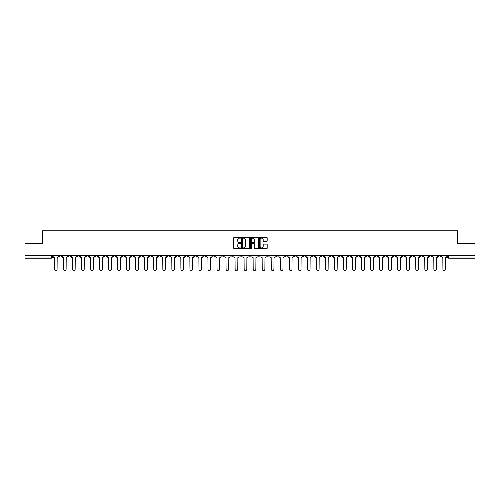 <?xml version="1.0" encoding="UTF-8"?>
<svg xmlns="http://www.w3.org/2000/svg" width="500" height="500" viewBox="0 0 500 500"><rect width="100%" height="100%" fill="white"/><g stroke="black" fill="none" stroke-linecap="round" stroke-linejoin="round"><path stroke-width="0.75" d="M240.731 237.738A0.4 0.4 0 0 0 240.338 237.338L234.294 237.338A0.569 0.569 0 0 0 233.725 237.906L233.725 248.137A0.569 0.569 0 0 0 234.294 248.706L240.338 248.706A0.4 0.4 0 0 0 240.731 248.306A0.4 0.4 0 0 0 240.338 247.913L239.556 247.913A1.819 1.819 0 0 1 237.738 246.094L237.738 245.238A1.819 1.819 0 0 1 239.556 243.419L240.338 243.419A0.4 0.4 0 0 0 240.731 243.019A0.4 0.4 0 0 0 240.338 242.625L239.556 242.625A1.819 1.819 0 0 1 237.738 240.806L237.738 239.95A1.819 1.819 0 0 1 239.556 238.131L240.338 238.131A0.4 0.4 0 0 0 240.731 237.738M357.256 255.244L357.256 255.881L359.575 255.881A1.156 1.156 0 0 1 358.419 257.038A1.156 1.156 0 0 1 357.256 255.881L357.256 255.244M303.05 255.244L303.05 255.881L305.369 255.881A1.156 1.156 0 0 1 304.206 257.038A1.156 1.156 0 0 1 303.05 255.881L303.05 255.244M294.012 255.244L294.012 255.881L296.331 255.881A1.156 1.156 0 0 1 295.175 257.038A1.156 1.156 0 0 1 294.012 255.881L294.012 255.244M239.806 255.244L239.806 255.881L242.125 255.881A1.156 1.156 0 0 1 240.963 257.038A1.156 1.156 0 0 1 239.806 255.881L239.806 255.244M230.775 255.244L230.775 255.881L233.088 255.881A1.156 1.156 0 0 1 231.931 257.038A1.156 1.156 0 0 1 230.775 255.881L230.775 255.244M221.737 255.244L221.737 255.881L224.056 255.881A1.156 1.156 0 0 1 222.894 257.038A1.156 1.156 0 0 1 221.737 255.881L221.737 255.244M203.669 255.244L203.669 255.881L205.987 255.881A1.156 1.156 0 0 1 204.825 257.038A1.156 1.156 0 0 1 203.669 255.881L203.669 255.244M185.6 255.881L185.6 255.244L185.6 255.881A1.156 1.156 0 0 0 186.756 257.038A1.156 1.156 0 0 1 185.6 255.881L187.913 255.881A1.156 1.156 0 0 1 186.756 257.038A1.156 1.156 0 0 0 187.913 255.881L187.913 255.244L187.913 255.881M176.562 255.881L176.562 255.244L176.562 255.881A1.156 1.156 0 0 0 177.725 257.038A1.156 1.156 0 0 1 176.562 255.881L178.881 255.881A1.156 1.156 0 0 1 177.725 257.038M167.531 255.881L167.531 255.244L167.531 255.881A1.156 1.156 0 0 0 168.688 257.038A1.156 1.156 0 0 1 167.531 255.881L169.844 255.881A1.156 1.156 0 0 1 168.688 257.038A1.156 1.156 0 0 0 169.844 255.881L169.844 255.244L169.844 255.881M158.494 255.244L158.494 255.881L160.812 255.881A1.156 1.156 0 0 1 159.65 257.038A1.156 1.156 0 0 1 158.494 255.881L158.494 255.244M149.462 255.244L149.462 255.881L151.775 255.881A1.156 1.156 0 0 1 150.619 257.038A1.156 1.156 0 0 1 149.462 255.881L149.462 255.244M140.425 255.244L140.425 255.881L142.744 255.881A1.156 1.156 0 0 1 141.581 257.038A1.156 1.156 0 0 1 140.425 255.881L140.425 255.244M131.387 255.881L131.387 255.244L131.387 255.881A1.156 1.156 0 0 0 132.55 257.038A1.156 1.156 0 0 1 131.387 255.881L133.706 255.881A1.156 1.156 0 0 1 132.55 257.038M113.319 255.881L113.319 255.244L113.319 255.881A1.156 1.156 0 0 0 114.481 257.038A1.156 1.156 0 0 1 113.319 255.881L115.638 255.881A1.156 1.156 0 0 1 114.481 257.038A1.156 1.156 0 0 0 115.638 255.881L115.638 255.244L115.638 255.881M104.288 255.881L104.288 255.244L104.288 255.881A1.156 1.156 0 0 0 105.444 257.038A1.156 1.156 0 0 1 104.288 255.881L106.6 255.881A1.156 1.156 0 0 1 105.444 257.038A1.156 1.156 0 0 0 106.6 255.881L106.6 255.244L106.6 255.881M95.25 255.881L95.25 255.244L95.25 255.881A1.156 1.156 0 0 0 96.406 257.038A1.156 1.156 0 0 1 95.25 255.881L97.569 255.881A1.156 1.156 0 0 1 96.406 257.038A1.156 1.156 0 0 0 97.569 255.881L97.569 255.244L97.569 255.881M86.219 255.881L86.219 255.244L86.219 255.881A1.156 1.156 0 0 0 87.375 257.038A1.156 1.156 0 0 1 86.219 255.881L88.531 255.881A1.156 1.156 0 0 1 87.375 257.038M77.181 255.881L77.181 255.244L77.181 255.881A1.156 1.156 0 0 0 78.338 257.038A1.156 1.156 0 0 1 77.181 255.881L79.5 255.881A1.156 1.156 0 0 1 78.338 257.038A1.156 1.156 0 0 0 79.5 255.881L79.5 255.244L79.5 255.881M68.144 255.881L68.144 255.244L68.144 255.881A1.156 1.156 0 0 0 69.306 257.038A1.156 1.156 0 0 1 68.144 255.881L70.462 255.881A1.156 1.156 0 0 1 69.306 257.038A1.156 1.156 0 0 0 70.462 255.881L70.462 255.244L70.462 255.881M266.613 241.344A0.569 0.569 0 0 0 267.181 240.775L267.181 237.906A0.569 0.569 0 0 0 266.613 237.338L259.906 237.338A0.569 0.569 0 0 0 259.337 237.906L259.337 248.137A0.569 0.569 0 0 0 259.906 248.706L266.613 248.706A0.569 0.569 0 0 0 267.181 248.137L267.181 244.669A0.569 0.569 0 0 0 266.613 244.1L263.744 244.1A0.569 0.569 0 0 0 263.175 244.669L263.175 246.388A1.519 1.519 0 0 1 261.656 247.913A1.519 1.519 0 0 1 260.131 246.388L260.131 239.65A1.519 1.519 0 0 1 261.656 238.131A1.519 1.519 0 0 1 263.175 239.65L263.175 240.775A0.569 0.569 0 0 0 263.744 241.344L266.613 241.344M25 255.244L25 243.719L42.256 243.719L42.256 230.8L457.744 230.8L457.744 243.719L475 243.719L475 255.244L25 255.244L25 257.038L52.394 257.038L52.394 255.244L52.394 257.038A1.156 1.156 0 0 1 51.238 258.194L25 258.194L25 257.038M249.5 237.906A0.569 0.569 0 0 0 248.931 237.338L242.225 237.338A0.569 0.569 0 0 0 241.656 237.906L241.656 248.137A0.569 0.569 0 0 0 242.225 248.706L248.931 248.706A0.569 0.569 0 0 0 249.5 248.137L249.5 237.906M251.069 237.338L257.775 237.338A0.569 0.569 0 0 1 258.344 237.906L258.344 248.137A0.569 0.569 0 0 1 257.775 248.706L254.9 248.706A0.569 0.569 0 0 1 254.338 248.137L254.338 243.988A0.569 0.569 0 0 0 253.769 243.419L251.863 243.419A0.569 0.569 0 0 0 251.294 243.988L251.294 248.306A0.4 0.4 0 0 1 250.894 248.706A0.4 0.4 0 0 1 250.5 248.306L250.5 237.906A0.569 0.569 0 0 1 251.069 237.338M447.606 255.244L447.606 257.038L475 257.038L475 258.194L448.762 258.194A1.156 1.156 0 0 1 447.606 257.038M475 255.244L475 257.038M440.887 255.244L440.887 255.881A1.156 1.156 0 0 1 439.731 257.038A1.156 1.156 0 0 1 438.569 255.881L440.887 255.881M438.569 255.244L438.569 255.881M431.856 255.244L431.856 255.881A1.156 1.156 0 0 1 430.694 257.038A1.156 1.156 0 0 1 429.538 255.881A1.156 1.156 0 0 0 430.694 257.038A1.156 1.156 0 0 0 431.856 255.881L429.538 255.881L429.538 255.244M422.819 255.244L422.819 255.881A1.156 1.156 0 0 1 421.662 257.038A1.156 1.156 0 0 1 420.5 255.881L422.819 255.881M420.5 255.244L420.5 255.881M413.781 255.244L413.781 255.881A1.156 1.156 0 0 1 412.625 257.038A1.156 1.156 0 0 1 411.469 255.881L413.781 255.881M411.469 255.244L411.469 255.881M404.75 255.881L404.75 255.244L404.75 255.881A1.156 1.156 0 0 1 403.594 257.038A1.156 1.156 0 0 1 402.431 255.881L404.75 255.881A1.156 1.156 0 0 1 403.594 257.038M402.431 255.244L402.431 255.881M395.712 255.244L395.712 255.881A1.156 1.156 0 0 1 394.556 257.038A1.156 1.156 0 0 1 393.4 255.881A1.156 1.156 0 0 0 394.556 257.038M393.4 255.244L393.4 255.881L395.712 255.881M386.681 255.244L386.681 255.881A1.156 1.156 0 0 1 385.519 257.038A1.156 1.156 0 0 1 384.363 255.881L386.681 255.881A1.156 1.156 0 0 1 385.519 257.038M384.363 255.244L384.363 255.881M377.644 255.244L377.644 255.881A1.156 1.156 0 0 1 376.488 257.038A1.156 1.156 0 0 1 375.331 255.881A1.156 1.156 0 0 0 376.488 257.038M375.331 255.244L375.331 255.881L377.644 255.881M368.612 255.244L368.612 255.881A1.156 1.156 0 0 1 367.45 257.038A1.156 1.156 0 0 1 366.294 255.881L368.612 255.881M366.294 255.244L366.294 255.881M359.575 255.244L359.575 255.881A1.156 1.156 0 0 1 358.419 257.038M350.538 255.244L350.538 255.881A1.156 1.156 0 0 1 349.381 257.038A1.156 1.156 0 0 1 348.225 255.881L350.538 255.881M348.225 255.244L348.225 255.881M341.506 255.244L341.506 255.881A1.156 1.156 0 0 1 340.35 257.038A1.156 1.156 0 0 1 339.188 255.881L341.506 255.881M339.188 255.244L339.188 255.881M332.469 255.244L332.469 255.881A1.156 1.156 0 0 1 331.312 257.038A1.156 1.156 0 0 1 330.156 255.881A1.156 1.156 0 0 0 331.312 257.038M330.156 255.244L330.156 255.881L332.469 255.881M323.438 255.244L323.438 255.881A1.156 1.156 0 0 1 322.275 257.038A1.156 1.156 0 0 1 321.119 255.881L323.438 255.881M321.119 255.244L321.119 255.881M314.4 255.244L314.4 255.881A1.156 1.156 0 0 1 313.244 257.038A1.156 1.156 0 0 1 312.087 255.881L314.4 255.881M312.087 255.244L312.087 255.881M305.369 255.244L305.369 255.881M296.331 255.244L296.331 255.881L296.331 255.244M287.3 255.244L287.3 255.881A1.156 1.156 0 0 1 286.137 257.038A1.156 1.156 0 0 1 284.981 255.881L287.3 255.881M284.981 255.244L284.981 255.881M278.263 255.244L278.263 255.881A1.156 1.156 0 0 1 277.106 257.038A1.156 1.156 0 0 1 275.944 255.881L278.263 255.881M275.944 255.244L275.944 255.881M269.225 255.244L269.225 255.881A1.156 1.156 0 0 1 268.069 257.038A1.156 1.156 0 0 1 266.913 255.881L269.225 255.881M266.913 255.244L266.913 255.881M260.194 255.244L260.194 255.881A1.156 1.156 0 0 1 259.037 257.038A1.156 1.156 0 0 1 257.875 255.881L260.194 255.881M257.875 255.244L257.875 255.881M251.156 255.244L251.156 255.881A1.156 1.156 0 0 1 250 257.038A1.156 1.156 0 0 1 248.844 255.881L251.156 255.881M248.844 255.244L248.844 255.881M242.125 255.244L242.125 255.881A1.156 1.156 0 0 1 240.963 257.038M233.088 255.244L233.088 255.881M224.056 255.881L224.056 255.244L224.056 255.881A1.156 1.156 0 0 1 222.894 257.038M215.019 255.244L215.019 255.881A1.156 1.156 0 0 1 213.863 257.038A1.156 1.156 0 0 1 212.7 255.881A1.156 1.156 0 0 0 213.863 257.038A1.156 1.156 0 0 0 215.019 255.881L212.7 255.881L212.7 255.244M205.987 255.881L205.987 255.244L205.987 255.881A1.156 1.156 0 0 1 204.825 257.038M196.95 255.244L196.95 255.881A1.156 1.156 0 0 1 195.794 257.038A1.156 1.156 0 0 1 194.631 255.881A1.156 1.156 0 0 0 195.794 257.038M194.631 255.244L194.631 255.881L196.95 255.881M178.881 255.244L178.881 255.881L178.881 255.244M160.812 255.881L160.812 255.244L160.812 255.881A1.156 1.156 0 0 1 159.65 257.038M151.775 255.881L151.775 255.244L151.775 255.881A1.156 1.156 0 0 1 150.619 257.038M142.744 255.881L142.744 255.244L142.744 255.881A1.156 1.156 0 0 1 141.581 257.038M133.706 255.244L133.706 255.881L133.706 255.244M124.669 255.881L124.669 255.244L124.669 255.881A1.156 1.156 0 0 1 123.513 257.038A1.156 1.156 0 0 1 122.356 255.881L124.669 255.881A1.156 1.156 0 0 1 123.513 257.038M122.356 255.244L122.356 255.881M88.531 255.244L88.531 255.881L88.531 255.244M61.431 255.244L61.431 255.881A1.156 1.156 0 0 1 60.269 257.038A1.156 1.156 0 0 1 59.112 255.881A1.156 1.156 0 0 0 60.269 257.038A1.156 1.156 0 0 0 61.431 255.881L61.431 255.244M59.112 255.244L59.112 255.881L61.431 255.881M51.238 255.244L51.238 258.194A1.156 1.156 0 0 0 52.394 257.038M242.85 238.131A0.4 0.4 0 0 0 242.456 238.531L242.456 247.512A0.4 0.4 0 0 0 242.85 247.913L243.675 247.913A1.819 1.819 0 0 0 245.494 246.094L245.494 239.95A1.819 1.819 0 0 0 243.675 238.131L242.85 238.131M254.338 239.681A1.519 1.519 0 0 0 252.812 238.162A1.519 1.519 0 0 0 251.294 239.681L251.294 242.056A0.569 0.569 0 0 0 251.863 242.625L253.769 242.625A0.569 0.569 0 0 0 254.338 242.056L254.338 239.681M53.175 255.244L53.175 256.456A1.156 1.156 139.8 0 0 54.331 257.619L54.419 269.2A1.331 1.331 139.8 0 0 55.75 270.531A1.331 1.331 139.8 0 0 57.088 269.2L57.169 257.619A1.156 1.156 139.8 0 0 58.331 256.456L58.331 255.244M62.213 255.244L62.213 256.456A1.156 1.156 139.8 0 0 63.369 257.619L63.456 269.2A1.331 1.331 139.8 0 0 64.787 270.531A1.331 1.331 139.8 0 0 66.119 269.2L66.206 257.619A1.156 1.156 139.8 0 0 67.362 256.456L67.362 255.244M71.244 255.244L71.244 256.456A1.156 1.156 139.8 0 0 72.406 257.619L72.487 269.2A1.331 1.331 139.8 0 0 73.825 270.531A1.331 1.331 139.8 0 0 75.156 269.2L75.244 257.619A1.156 1.156 139.8 0 0 76.4 256.456L76.4 255.244M80.281 255.244L80.281 256.456A1.156 1.156 139.8 0 0 81.438 257.619L81.525 269.2A1.331 1.331 139.8 0 0 82.856 270.531A1.331 1.331 139.8 0 0 84.188 269.2L84.275 257.619A1.156 1.156 139.8 0 0 85.431 256.456L85.431 255.244M89.312 255.244L89.312 256.456A1.156 1.156 139.8 0 0 90.475 257.619L90.562 269.2A1.331 1.331 139.8 0 0 91.894 270.531A1.331 1.331 139.8 0 0 93.225 269.2L93.312 257.619A1.156 1.156 139.8 0 0 94.469 256.456L94.469 255.244M98.35 255.244L98.35 256.456A1.156 1.156 139.8 0 0 99.506 257.619L99.594 269.2A1.331 1.331 139.8 0 0 100.925 270.531A1.331 1.331 139.8 0 0 102.256 269.2L102.344 257.619A1.156 1.156 139.8 0 0 103.506 256.456L103.506 255.244M107.381 255.244L107.381 256.456A1.156 1.156 139.8 0 0 108.544 257.619L108.631 269.2A1.331 1.331 139.8 0 0 109.963 270.531A1.331 1.331 139.8 0 0 111.294 269.2L111.381 257.619A1.156 1.156 139.8 0 0 112.537 256.456L112.537 255.244M116.419 255.244L116.419 256.456A1.156 1.156 139.8 0 0 117.575 257.619L117.662 269.2A1.331 1.331 139.8 0 0 118.994 270.531A1.331 1.331 139.8 0 0 120.331 269.2L120.412 257.619A1.156 1.156 139.8 0 0 121.575 256.456L121.575 255.244M125.456 255.244L125.456 256.456A1.156 1.156 139.8 0 0 126.613 257.619L126.7 269.2A1.331 1.331 139.8 0 0 128.031 270.531A1.331 1.331 139.8 0 0 129.362 269.2L129.45 257.619A1.156 1.156 139.8 0 0 130.606 256.456L130.606 255.244M134.488 255.244L134.488 256.456A1.156 1.156 139.8 0 0 135.644 257.619L135.731 269.2A1.331 1.331 139.8 0 0 137.069 270.531A1.331 1.331 139.8 0 0 138.4 269.2L138.488 257.619A1.156 1.156 139.8 0 0 139.644 256.456L139.644 255.244M143.525 255.244L143.525 256.456A1.156 1.156 139.8 0 0 144.681 257.619L144.769 269.2A1.331 1.331 139.8 0 0 146.1 270.531A1.331 1.331 139.8 0 0 147.431 269.2L147.519 257.619A1.156 1.156 139.8 0 0 148.675 256.456L148.675 255.244M152.556 255.244L152.556 256.456A1.156 1.156 139.8 0 0 153.719 257.619L153.8 269.2A1.331 1.331 139.8 0 0 155.137 270.531A1.331 1.331 139.8 0 0 156.469 269.2L156.556 257.619A1.156 1.156 139.8 0 0 157.713 256.456L157.713 255.244M161.594 255.244L161.594 256.456A1.156 1.156 139.8 0 0 162.75 257.619L162.838 269.2A1.331 1.331 139.8 0 0 164.169 270.531A1.331 1.331 139.8 0 0 165.5 269.2L165.588 257.619A1.156 1.156 139.8 0 0 166.75 256.456L166.75 255.244M170.625 255.244L170.625 256.456A1.156 1.156 139.8 0 0 171.788 257.619L171.875 269.2A1.331 1.331 139.8 0 0 173.206 270.531A1.331 1.331 139.8 0 0 174.537 269.2L174.625 257.619A1.156 1.156 139.8 0 0 175.781 256.456L175.781 255.244M179.662 255.244L179.662 256.456A1.156 1.156 139.8 0 0 180.819 257.619L180.906 269.2A1.331 1.331 139.8 0 0 182.237 270.531A1.331 1.331 139.8 0 0 183.569 269.2L183.656 257.619A1.156 1.156 139.8 0 0 184.819 256.456L184.819 255.244M188.7 255.244L188.7 256.456A1.156 1.156 139.8 0 0 189.856 257.619L189.944 269.2A1.331 1.331 139.8 0 0 191.275 270.531A1.331 1.331 139.8 0 0 192.606 269.2L192.694 257.619A1.156 1.156 139.8 0 0 193.85 256.456L193.85 255.244M197.731 255.244L197.731 256.456A1.156 1.156 139.8 0 0 198.888 257.619L198.975 269.2A1.331 1.331 139.8 0 0 200.306 270.531A1.331 1.331 139.8 0 0 201.644 269.2L201.725 257.619A1.156 1.156 139.8 0 0 202.887 256.456L202.887 255.244M206.769 255.244L206.769 256.456A1.156 1.156 139.8 0 0 207.925 257.619L208.012 269.2A1.331 1.331 139.8 0 0 209.344 270.531A1.331 1.331 139.8 0 0 210.675 269.2L210.763 257.619A1.156 1.156 139.8 0 0 211.919 256.456L211.919 255.244M215.8 255.244L215.8 256.456A1.156 1.156 139.8 0 0 216.962 257.619L217.044 269.2A1.331 1.331 139.8 0 0 218.381 270.531A1.331 1.331 139.8 0 0 219.713 269.2L219.8 257.619A1.156 1.156 139.8 0 0 220.956 256.456L220.956 255.244M224.838 255.244L224.838 256.456A1.156 1.156 139.8 0 0 225.994 257.619L226.081 269.2A1.331 1.331 139.8 0 0 227.413 270.531A1.331 1.331 139.8 0 0 228.744 269.2L228.831 257.619A1.156 1.156 139.8 0 0 229.988 256.456L229.988 255.244M233.869 255.244L233.869 256.456A1.156 1.156 139.8 0 0 235.031 257.619L235.119 269.2A1.331 1.331 139.8 0 0 236.45 270.531A1.331 1.331 139.8 0 0 237.781 269.2L237.869 257.619A1.156 1.156 139.8 0 0 239.025 256.456L239.025 255.244M242.906 255.244L242.906 256.456A1.156 1.156 139.8 0 0 244.062 257.619L244.15 269.2A1.331 1.331 139.8 0 0 245.481 270.531A1.331 1.331 139.8 0 0 246.812 269.2L246.9 257.619A1.156 1.156 139.8 0 0 248.062 256.456L248.062 255.244M251.938 255.244L251.938 256.456A1.156 1.156 139.8 0 0 253.1 257.619L253.188 269.2A1.331 1.331 139.8 0 0 254.519 270.531A1.331 1.331 139.8 0 0 255.85 269.2L255.938 257.619A1.156 1.156 139.8 0 0 257.094 256.456L257.094 255.244M260.975 255.244L260.975 256.456A1.156 1.156 139.8 0 0 262.131 257.619L262.219 269.2A1.331 1.331 139.8 0 0 263.55 270.531A1.331 1.331 139.8 0 0 264.881 269.2L264.969 257.619A1.156 1.156 139.8 0 0 266.131 256.456L266.131 255.244M270.012 255.244L270.012 256.456A1.156 1.156 139.8 0 0 271.169 257.619L271.256 269.2A1.331 1.331 139.8 0 0 272.587 270.531A1.331 1.331 139.8 0 0 273.919 269.2L274.006 257.619A1.156 1.156 139.8 0 0 275.163 256.456L275.163 255.244M279.044 255.244L279.044 256.456A1.156 1.156 139.8 0 0 280.2 257.619L280.287 269.2A1.331 1.331 139.8 0 0 281.619 270.531A1.331 1.331 139.8 0 0 282.956 269.2L283.038 257.619A1.156 1.156 139.8 0 0 284.2 256.456L284.2 255.244M288.081 255.244L288.081 256.456A1.156 1.156 139.8 0 0 289.237 257.619L289.325 269.2A1.331 1.331 139.8 0 0 290.656 270.531A1.331 1.331 139.8 0 0 291.988 269.2L292.075 257.619A1.156 1.156 139.8 0 0 293.231 256.456L293.231 255.244M297.113 255.244L297.113 256.456A1.156 1.156 139.8 0 0 298.275 257.619L298.356 269.2A1.331 1.331 139.8 0 0 299.694 270.531A1.331 1.331 139.8 0 0 301.025 269.2L301.112 257.619A1.156 1.156 139.8 0 0 302.269 256.456L302.269 255.244M306.15 255.244L306.15 256.456A1.156 1.156 139.8 0 0 307.306 257.619L307.394 269.2A1.331 1.331 139.8 0 0 308.725 270.531A1.331 1.331 139.8 0 0 310.056 269.2L310.144 257.619A1.156 1.156 139.8 0 0 311.3 256.456L311.3 255.244M315.181 255.244L315.181 256.456A1.156 1.156 139.8 0 0 316.344 257.619L316.431 269.2A1.331 1.331 139.8 0 0 317.762 270.531A1.331 1.331 139.8 0 0 319.094 269.2L319.181 257.619A1.156 1.156 139.8 0 0 320.337 256.456L320.337 255.244M324.219 255.244L324.219 256.456A1.156 1.156 139.8 0 0 325.375 257.619L325.462 269.2A1.331 1.331 139.8 0 0 326.794 270.531A1.331 1.331 139.8 0 0 328.125 269.2L328.212 257.619A1.156 1.156 139.8 0 0 329.375 256.456L329.375 255.244M333.25 255.244L333.25 256.456A1.156 1.156 139.8 0 0 334.412 257.619L334.5 269.2A1.331 1.331 139.8 0 0 335.831 270.531A1.331 1.331 139.8 0 0 337.163 269.2L337.25 257.619A1.156 1.156 139.8 0 0 338.406 256.456L338.406 255.244M342.287 255.244L342.287 256.456A1.156 1.156 139.8 0 0 343.444 257.619L343.531 269.2A1.331 1.331 139.8 0 0 344.862 270.531A1.331 1.331 139.8 0 0 346.2 269.2L346.281 257.619A1.156 1.156 139.8 0 0 347.444 256.456L347.444 255.244M351.325 255.244L351.325 256.456A1.156 1.156 139.8 0 0 352.481 257.619L352.569 269.2A1.331 1.331 139.8 0 0 353.9 270.531A1.331 1.331 139.8 0 0 355.231 269.2L355.319 257.619A1.156 1.156 139.8 0 0 356.475 256.456L356.475 255.244M360.356 255.244L360.356 256.456A1.156 1.156 139.8 0 0 361.512 257.619L361.6 269.2A1.331 1.331 139.8 0 0 362.931 270.531A1.331 1.331 139.8 0 0 364.269 269.2L364.356 257.619A1.156 1.156 139.8 0 0 365.513 256.456L365.513 255.244M369.394 255.244L369.394 256.456A1.156 1.156 139.8 0 0 370.55 257.619L370.637 269.2A1.331 1.331 139.8 0 0 371.969 270.531A1.331 1.331 139.8 0 0 373.3 269.2L373.387 257.619A1.156 1.156 139.8 0 0 374.544 256.456L374.544 255.244M378.425 255.244L378.425 256.456A1.156 1.156 139.8 0 0 379.588 257.619L379.669 269.2A1.331 1.331 139.8 0 0 381.006 270.531A1.331 1.331 139.8 0 0 382.337 269.2L382.425 257.619A1.156 1.156 139.8 0 0 383.581 256.456L383.581 255.244M387.463 255.244L387.463 256.456A1.156 1.156 139.8 0 0 388.619 257.619L388.706 269.2A1.331 1.331 139.8 0 0 390.037 270.531A1.331 1.331 139.8 0 0 391.369 269.2L391.456 257.619A1.156 1.156 139.8 0 0 392.619 256.456L392.619 255.244M396.494 255.244L396.494 256.456A1.156 1.156 139.8 0 0 397.656 257.619L397.744 269.2A1.331 1.331 139.8 0 0 399.075 270.531A1.331 1.331 139.8 0 0 400.406 269.2L400.494 257.619A1.156 1.156 139.8 0 0 401.65 256.456L401.65 255.244M405.531 255.244L405.531 256.456A1.156 1.156 139.8 0 0 406.688 257.619L406.775 269.2A1.331 1.331 139.8 0 0 408.106 270.531A1.331 1.331 139.8 0 0 409.438 269.2L409.525 257.619A1.156 1.156 139.8 0 0 410.688 256.456L410.688 255.244M414.569 255.244L414.569 256.456A1.156 1.156 139.8 0 0 415.725 257.619L415.812 269.2A1.331 1.331 139.8 0 0 417.144 270.531A1.331 1.331 139.8 0 0 418.475 269.2L418.562 257.619A1.156 1.156 139.8 0 0 419.719 256.456L419.719 255.244M423.6 255.244L423.6 256.456A1.156 1.156 139.8 0 0 424.756 257.619L424.844 269.2A1.331 1.331 139.8 0 0 426.175 270.531A1.331 1.331 139.8 0 0 427.512 269.2L427.594 257.619A1.156 1.156 139.8 0 0 428.756 256.456L428.756 255.244M432.638 255.244L432.638 256.456A1.156 1.156 139.8 0 0 433.794 257.619L433.881 269.2A1.331 1.331 139.8 0 0 435.213 270.531A1.331 1.331 139.8 0 0 436.544 269.2L436.631 257.619A1.156 1.156 139.8 0 0 437.788 256.456L437.788 255.244M441.669 255.244L441.669 256.456A1.156 1.156 139.8 0 0 442.831 257.619L442.912 269.2A1.331 1.331 139.8 0 0 444.25 270.531A1.331 1.331 139.8 0 0 445.581 269.2L445.669 257.619A1.156 1.156 139.8 0 0 446.825 256.456L446.825 255.244M448.762 255.244L448.762 258.194"/></g></svg>
